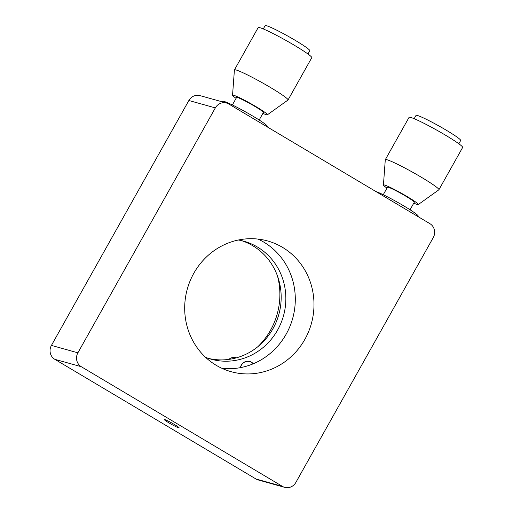 <?xml version="1.0" encoding="UTF-8"?>
<svg xmlns="http://www.w3.org/2000/svg" width="513" height="513" viewBox="0 0 513 513"><rect width="100%" height="100%" fill="white"/><g stroke="black" fill="none" stroke-linecap="round" stroke-linejoin="round"><path stroke-width="0.77" d="M240.488 367.629A7.682 7.291 -74.4 0 1 241.373 365.237A7.682 7.291 -74.4 0 1 249.722 361.575A7.682 7.291 -74.4 0 1 253.191 363.813M228.875 359.389A7.682 7.291 -74.4 0 1 235.711 357.664L236.365 357.843M241.655 240.674A61.207 58.078 -74.4 0 1 272.954 328.718A61.207 58.078 -74.4 0 1 208.746 358.472M205.585 357.33A61.207 58.078 105.6 0 0 211.067 359.177A61.207 58.078 105.6 0 0 277.623 330.026A61.207 58.078 105.6 0 0 244.008 241.277A61.207 58.078 105.6 0 0 238.359 240.013M240.36 367.654A7.81 7.413 -74.4 0 1 241.264 365.173A7.81 7.413 -74.4 0 1 249.76 361.453A7.81 7.413 -74.4 0 1 253.313 363.762M277.507 276.077A69.659 66.1 -74.4 0 1 270.524 330.225A69.659 66.1 -74.4 0 1 257.757 346.782M304.869 339.356A67.87 64.401 -74.4 0 1 231.081 371.681A67.87 64.401 -74.4 0 1 193.805 273.282A67.87 64.401 -74.4 0 1 267.6 240.95A67.87 64.401 -74.4 0 1 304.869 339.356M258.045 239.09A67.87 64.401 -74.4 0 1 286.183 334.136A67.87 64.401 -74.4 0 1 221.943 368.328M169.175 423.001A8.452 0.66 -150.7 0 0 179.114 427.855A8.452 0.66 -150.7 0 0 174.317 424.437A8.452 0.66 -150.7 0 0 164.378 419.583A8.452 0.66 -150.7 0 0 169.175 423.001M375.715 191.432A25.612 2.014 29.3 0 1 403.66 205.822A25.612 2.014 29.3 0 1 418.21 216.178L417.986 216.576M383.262 194.722L387.469 187.219A15.364 1.206 29.3 0 1 405.546 196.043A15.364 1.206 29.3 0 1 414.273 202.263L410.06 209.766M222.366 101.869L222.655 101.35A25.612 2.014 29.3 0 1 252.774 116.06A25.612 2.014 29.3 0 1 267.324 126.416L267.1 126.814M259.174 120.004L263.387 112.501A15.364 1.206 -150.7 0 0 254.66 106.281A15.364 1.206 -150.7 0 0 236.589 97.457L232.376 104.96M255.987 478.995L282.458 486.388A10.247 9.721 105.6 0 0 284.696 487.35L258.225 479.956A10.247 9.721 -74.4 0 1 255.987 478.995L54.808 359.312A10.247 9.721 -74.4 0 1 51.422 345.416L188.861 100.503A10.247 9.721 -74.4 0 1 199.999 95.623L226.47 103.017A10.247 9.721 105.6 0 0 215.332 107.897L188.861 100.503M51.422 345.416L77.893 352.816A10.247 9.721 105.6 0 0 81.278 366.705L54.808 359.312M284.696 487.35A10.247 9.721 105.6 0 0 295.834 482.47L433.28 237.551A10.247 9.721 105.6 0 0 429.894 223.662L228.715 103.979A10.247 9.721 105.6 0 0 226.47 103.017M282.458 486.388L81.278 366.705M77.893 352.816L215.332 107.897M414.177 118.702L416.024 115.412A25.612 2.014 29.3 0 1 446.143 130.122A25.612 2.014 29.3 0 1 460.687 140.479L458.84 143.768M386.982 188.098A19.981 1.571 29.3 0 1 383.429 185.02L385.289 159.748A30.735 2.411 29.3 0 1 385.314 159.665L409.053 117.362A30.735 2.411 29.3 0 1 445.201 135.009A30.735 2.411 29.3 0 1 462.655 147.436L438.916 189.739A30.735 2.411 29.3 0 1 438.859 189.81L418.262 204.565A19.981 1.571 29.3 0 1 413.779 203.135M385.314 159.665A30.735 2.411 29.3 0 1 421.462 177.312A30.735 2.411 29.3 0 1 438.916 189.739M383.429 185.02A19.981 1.571 29.3 0 1 406.944 196.441A19.981 1.571 29.3 0 1 418.262 204.565M307.96 54.006L309.807 50.716A25.612 2.014 -150.7 0 0 295.257 40.36A25.612 2.014 -150.7 0 0 265.138 25.65L263.291 28.94M262.9 113.373A19.981 1.571 -150.7 0 0 267.376 114.803L287.973 100.048A30.735 2.411 -150.7 0 0 288.03 99.977L311.776 57.674A30.735 2.411 -150.7 0 0 294.315 45.247A30.735 2.411 -150.7 0 0 258.174 27.599L234.435 69.903A30.735 2.411 -150.7 0 0 234.409 69.986L232.543 95.258A19.981 1.571 -150.7 0 0 236.095 98.336M288.03 99.977A30.735 2.411 -150.7 0 0 270.575 87.55A30.735 2.411 -150.7 0 0 234.435 69.903M267.376 114.803A19.981 1.571 -150.7 0 0 256.064 106.678A19.981 1.571 -150.7 0 0 232.543 95.258M249.722 361.575L248.439 361.216"/></g></svg>
